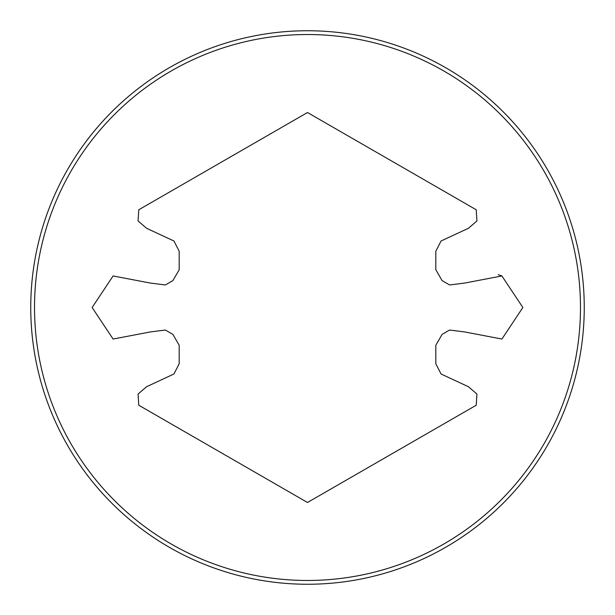 <?xml version="1.0" encoding="UTF-8"?>
<svg xmlns="http://www.w3.org/2000/svg" width="615" height="615" viewBox="0 0 615 615"><rect width="100%" height="100%" fill="white"/><g stroke="black" fill="none" stroke-linecap="round" stroke-linejoin="round"><path stroke-width="0.92" d="M34.525 307.5A272.975 272.975 0 0 1 307.5 34.525A272.975 272.975 0 0 1 580.475 307.5A272.975 272.975 0 0 1 307.5 580.475A272.975 272.975 0 0 1 34.525 307.5M584.25 307.5A276.75 276.75 0 0 0 307.5 30.75A276.75 276.75 0 0 0 30.75 307.5A276.75 276.75 0 0 0 307.5 584.25A276.75 276.75 0 0 0 584.25 307.5M179.188 269.731L172.9 280.625L165.389 284.96L150.298 283.054L113.099 275.958L92.135 307.5L113.099 339.042L150.298 331.946L165.389 330.04L172.9 334.375L179.188 345.269L179.188 363.773L173.93 374.005L146.554 386.735L138.067 394.046L138.775 405.231L307.5 502.486L476.225 405.231L476.933 394.046L468.446 386.735L441.07 374.005L435.812 363.773L435.812 345.269L435.812 363.773L441.07 374.005L468.446 386.735L476.933 394.046L476.225 405.231L307.5 502.486L138.775 405.231L138.067 394.046L146.554 386.735L173.93 374.005L179.188 363.773L179.188 345.269L172.9 334.375L165.389 330.04L150.298 331.946L113.099 339.042L92.135 307.5L113.099 275.958L150.298 283.054L165.389 284.96L172.9 280.625L179.188 269.731L172.9 280.625L165.389 284.96L150.298 283.054L113.099 275.958L92.135 307.5L113.099 339.042L150.298 331.946L165.389 330.04L172.9 334.375L179.188 345.269L179.188 363.773L173.93 374.005L146.554 386.735L138.067 394.046L138.775 405.231L307.5 502.486L476.225 405.231L476.933 394.046L468.446 386.735L441.07 374.005L435.812 363.773L435.812 345.269L442.1 334.375L449.611 330.04L464.702 331.946L501.901 339.042L522.865 307.5L501.901 275.958L464.702 283.054L449.611 284.96L442.1 280.625L435.812 269.731L435.812 251.228L441.07 240.995L468.446 228.265L476.933 220.954L476.225 209.769L307.5 112.514L138.775 209.769L138.067 220.954L146.554 228.265L173.93 240.995L179.188 251.228L179.188 269.731L179.188 251.228L173.93 240.995L146.554 228.265L138.067 220.954L138.775 209.769L307.5 112.514L476.225 209.769L476.933 220.954L468.446 228.265L441.07 240.995L435.812 251.228L435.812 269.731L442.1 280.625L449.611 284.96L464.702 283.054L501.901 275.958L522.865 307.5L501.901 339.042L464.702 331.946L449.611 330.04L442.1 334.375L435.812 345.269L442.1 334.375L449.611 330.04L464.702 331.946L501.901 339.042L522.865 307.5L501.901 275.958L498.311 274.674"/></g></svg>
